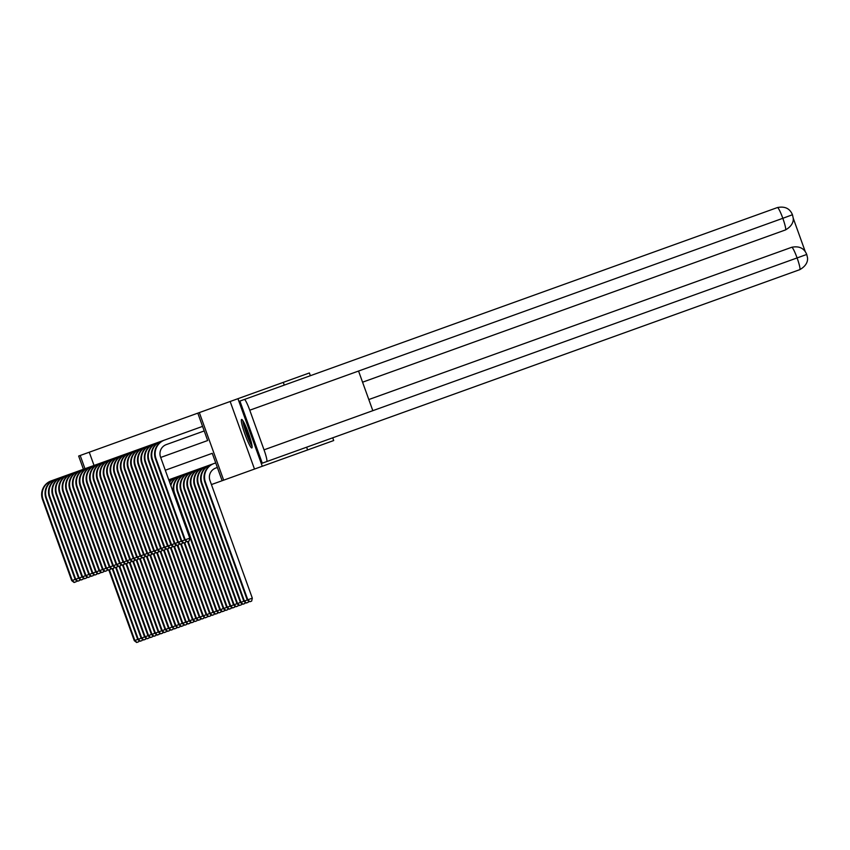 <?xml version="1.0" encoding="UTF-8"?>
<svg xmlns="http://www.w3.org/2000/svg" width="850" height="850" viewBox="0 0 850 850"><rect width="100%" height="100%" fill="white"/><g stroke="black" fill="none" stroke-linecap="round" stroke-linejoin="round"><path stroke-width="1.27" d="M241.581 419.454A15.141 1.817 -109.8 0 0 245.002 434.318A15.141 1.817 -109.8 0 0 251.844 447.939A15.141 1.817 -109.8 0 0 248.423 433.086A15.141 1.817 -109.8 0 0 241.581 419.454M207.666 440.534L160.703 457.449L207.666 440.534L197.806 413.142L199.336 412.59L223.667 480.165L222.126 480.717L212.266 453.316L165.304 470.231L212.266 453.316M310.367 375.711L309.379 372.969L199.336 412.59M83.427 469.274L78.657 456.036L80.198 455.483L84.957 468.722M197.806 413.142L80.198 455.483M306.616 447.206L307.604 449.947L262.278 466.257L237.947 398.682M283.273 382.362L284.261 385.103M307.604 449.947L333.699 440.544L332.722 437.803M89.261 452.221L94.031 465.46M211.427 484.564L222.126 480.717M230.159 401.487L254.49 469.062L262.278 466.257M254.49 469.062L223.667 480.165M139.007 640.422L138.699 641.761L136.669 642.494L134.289 640.666L108.843 569.989M134.289 640.666L134.842 640.464L109.395 569.787M136.893 642.409L134.842 640.464L137.711 639.434L112.264 568.756M76.447 580.423L76.139 581.761L74.109 582.494L71.729 580.667L42.5 499.481A14.556 14.45 -109.8 0 1 51.17 480.888L96.061 464.727M71.729 580.667L72.271 580.465L43.053 499.29A14.556 14.45 -109.8 0 1 51.712 480.696M74.322 582.409L72.271 580.465L75.151 579.434L45.921 498.249A14.556 14.45 -109.8 0 1 54.591 479.655L99.482 463.494M251.898 445.028A13.101 1.573 70.2 0 1 247.127 434.934A13.101 1.573 70.2 0 1 243.578 422.769A13.101 1.573 70.2 0 1 243.482 421.664M245.172 425.011A12.134 1.456 -109.8 0 0 251.058 441.373M242.824 420.58A15.045 1.806 -109.8 0 0 242.898 421.228A15.045 1.806 -109.8 0 0 246.702 434.435A15.045 1.806 -109.8 0 0 252.078 446.282M806.661 254.49L797.098 257.933A11.943 1.434 -109.8 0 1 799.797 269.652L262.267 463.176L239.913 401.072L777.442 207.549A11.943 1.434 -109.8 0 1 782.829 218.301L792.359 214.774M266.73 461.561A11.943 1.434 -109.8 0 0 264.031 449.841L372.821 410.678L358.551 371.046L249.762 410.21L264.031 449.841M249.762 410.21A11.943 1.434 -109.8 0 0 244.375 399.468M805.237 251.558L793.167 218.025M368.815 399.543L791.743 247.276L368.815 399.543M777.442 207.549C784.911 206.083 789.916 208.494 792.466 214.806L793.135 217.749C792.848 216.708 795.685 224.177 785.496 229.925L362.567 382.192L785.496 229.925A11.943 1.434 -109.8 0 0 782.829 218.301L358.551 371.046M142.428 639.189L142.131 640.528L140.091 641.261L137.711 639.434L138.263 639.232L112.816 568.554M140.314 641.176L138.263 639.232L141.143 638.201L115.696 567.524M145.849 637.957L145.552 639.296L143.512 640.029L141.143 638.201L141.684 637.999L116.238 567.322M143.735 639.944L141.684 637.999L144.564 636.969L119.117 566.291M79.868 579.19L79.56 580.529L77.531 581.262L75.151 579.434L75.703 579.232L46.474 498.058A14.556 14.45 -109.8 0 1 55.144 479.464M77.754 581.177L75.703 579.232L78.572 578.202L49.343 497.016A14.556 14.45 -109.8 0 1 58.013 478.422L102.903 462.262M83.289 577.957L82.981 579.296L80.952 580.029L78.572 578.202L79.124 578L49.895 496.825A14.556 14.45 -109.8 0 1 58.565 478.231M81.175 579.944L79.124 578L81.993 576.969L52.764 495.784A14.556 14.45 -109.8 0 1 61.434 477.19L106.324 461.029M149.281 636.724L148.973 638.063L146.944 638.796L144.564 636.969L145.106 636.767L119.659 566.089M147.156 638.711L145.106 636.767L147.985 635.736L122.538 565.059M152.702 635.492L152.394 636.831L150.365 637.564L147.985 635.736L148.527 635.534L123.08 564.857M150.577 637.479L148.527 635.534L151.406 634.504L125.959 563.826M156.124 634.259L155.816 635.598L153.786 636.331L151.406 634.504L151.959 634.302L126.512 563.624M154.009 636.246L151.959 634.302L154.827 633.271L129.381 562.594M86.711 576.725L86.402 578.064L84.373 578.797L81.993 576.969L82.546 576.768L53.316 495.592A14.556 14.45 -109.8 0 1 61.986 476.999M84.596 578.712L82.546 576.768L85.414 575.737L56.196 494.551A14.556 14.45 -109.8 0 1 64.855 475.957L109.746 459.797M90.132 575.492L89.834 576.831L87.794 577.564L85.414 575.737L85.967 575.535L56.737 494.36A14.556 14.45 -109.8 0 1 65.407 475.766M88.017 577.479L85.967 575.535L88.846 574.504L59.617 493.319A14.556 14.45 -109.8 0 1 68.276 474.725L113.177 458.564M93.564 574.26L93.256 575.599L91.226 576.332L88.846 574.504L89.388 574.303L60.159 493.127A14.556 14.45 -109.8 0 1 68.829 474.534M91.439 576.247L89.388 574.303L92.267 573.272L63.038 492.086A14.556 14.45 -109.8 0 1 71.708 473.493L116.599 457.332M159.545 633.027L159.237 634.366L157.208 635.099L154.827 633.271L155.38 633.069L129.933 562.392M157.431 635.014L155.38 633.069L158.249 632.039L132.802 561.361M96.985 573.028L96.677 574.366L94.647 575.099L92.267 573.272L92.809 573.07L63.591 491.895A14.556 14.45 -109.8 0 1 72.25 473.301M94.86 575.014L92.809 573.07L95.689 572.039L66.459 490.854A14.556 14.45 -109.8 0 1 75.129 472.26L120.02 456.099M162.966 631.794L162.669 633.133L160.629 633.866L158.249 632.039L158.801 631.837L133.354 561.159M160.852 633.781L158.801 631.837L161.67 630.806L136.223 560.129M100.406 571.795L100.098 573.134L98.069 573.867L95.689 572.039L96.241 571.838L67.012 490.663A14.556 14.45 -109.8 0 1 75.671 472.069M98.281 573.782L96.241 571.838L99.11 570.807L69.881 489.621A14.556 14.45 -109.8 0 1 78.551 471.027L123.441 454.867M166.387 630.562L166.09 631.901L164.05 632.634L161.67 630.806L162.222 630.604L136.776 559.927M164.273 632.549L162.222 630.604L165.102 629.574L139.655 558.896M103.828 570.562L103.519 571.901L101.49 572.634L99.11 570.807L99.662 570.605L70.433 489.43A14.556 14.45 -109.8 0 1 79.103 470.836M101.713 572.549L99.662 570.605L102.531 569.574L73.302 488.389A14.556 14.45 -109.8 0 1 81.972 469.795L126.863 453.634M169.819 629.329L169.511 630.668L167.482 631.401L165.102 629.574L165.644 629.372L140.197 558.694M167.694 631.316L165.644 629.372L168.523 628.341L143.076 557.664M107.249 569.33L106.941 570.669L104.911 571.402L102.531 569.574L103.084 569.372L73.854 488.197A14.556 14.45 -109.8 0 1 82.524 469.604M105.134 571.317L103.084 569.372L105.953 568.342L76.734 487.156A14.556 14.45 -109.8 0 1 85.393 468.562L130.284 452.402M173.241 628.097L172.933 629.436L170.903 630.169L168.523 628.341L169.065 628.139L143.618 557.462M171.116 630.084L169.065 628.139L171.944 627.109L146.498 556.431M110.67 568.097L110.373 569.436L108.332 570.169L105.953 568.342L106.505 568.14L77.276 486.965A14.556 14.45 -109.8 0 1 85.946 468.371M108.556 570.084L106.505 568.14L109.374 567.109L80.155 485.924A14.556 14.45 -109.8 0 1 88.814 467.33L133.705 451.169M176.662 626.864L176.354 628.203L174.324 628.936L171.944 627.109L172.497 626.907L147.05 556.229M174.537 628.851L172.497 626.907L175.366 625.876L149.919 555.199M114.091 566.865L113.794 568.204L111.754 568.937L109.374 567.109L109.926 566.907L80.697 485.733A14.556 14.45 -109.8 0 1 89.367 467.139M111.977 568.852L109.926 566.907L112.806 565.877L83.576 484.691A14.556 14.45 -109.8 0 1 92.246 466.098L137.137 449.937M180.083 625.643L179.775 626.971L177.746 627.704L175.366 625.876L175.918 625.674L150.471 554.997M177.969 627.619L175.918 625.674L178.787 624.644L153.34 553.966M117.523 565.643L117.215 566.971L115.186 567.704L112.806 565.877L113.348 565.675L84.118 484.5A14.556 14.45 -109.8 0 1 92.788 465.906M115.398 567.619L113.348 565.675L116.227 564.644L86.998 483.459A14.556 14.45 -109.8 0 1 95.668 464.865L140.558 448.704M183.504 624.41L183.196 625.738L181.167 626.471L178.787 624.644L179.339 624.442L153.893 553.764M181.39 626.386L179.339 624.442L182.208 623.411L156.761 552.734M120.944 564.411L120.636 565.739L118.607 566.472L116.227 564.644L116.769 564.442L87.55 483.267A14.556 14.45 -109.8 0 1 96.209 464.674M118.819 566.387L116.769 564.442L119.648 563.412L90.419 482.226A14.556 14.45 -109.8 0 1 99.089 463.632L143.979 447.472M186.926 623.178L186.628 624.506L184.588 625.239L182.208 623.411L182.761 623.209L157.314 552.532M184.811 625.154L182.761 623.209L185.64 622.179L160.193 551.501M124.366 563.178L124.058 564.506L122.028 565.239L119.648 563.412L120.201 563.21L90.971 482.035A14.556 14.45 -109.8 0 1 99.631 463.441M122.251 565.154L120.201 563.21L123.069 562.179L93.84 480.994A14.556 14.45 -109.8 0 1 102.51 462.4L147.401 446.239M190.347 621.945L190.049 623.273L188.009 624.006L185.64 622.179L186.182 621.987L160.735 551.299M188.232 623.921L186.182 621.987L189.061 620.946L163.614 550.269M127.787 561.946L127.479 563.274L125.449 564.007L123.069 562.179L123.622 561.977L94.392 480.803A14.556 14.45 -109.8 0 1 103.062 462.209M125.672 563.922L123.622 561.977L126.491 560.947L97.261 479.761A14.556 14.45 -109.8 0 1 105.931 461.168L150.822 445.007M193.779 620.713L193.471 622.041L191.441 622.774L189.061 620.946L189.603 620.755L164.156 550.067M191.654 622.689L189.603 620.755L192.482 619.714L167.036 549.036M131.208 560.713L130.9 562.041L128.871 562.774L126.491 560.947L127.043 560.756L97.814 479.57A14.556 14.45 -109.8 0 1 106.484 460.976M129.094 562.689L127.043 560.756L129.912 559.714L100.693 478.529A14.556 14.45 -109.8 0 1 109.353 459.935L154.243 443.774M197.2 619.48L196.892 620.808L194.863 621.541L192.482 619.714L193.024 619.523L167.577 548.834M195.075 621.456L193.024 619.523L195.904 618.481L170.457 547.804M134.629 559.481L134.332 560.809L132.292 561.542L129.912 559.714L130.464 559.523L101.235 478.337A14.556 14.45 -109.8 0 1 109.905 459.744M132.515 561.457L130.464 559.523L133.344 558.482L104.114 477.296A14.556 14.45 -109.8 0 1 112.774 458.703L157.675 442.542M174.239 477.838L170.818 479.071M200.621 618.247L200.313 619.576L198.284 620.309L195.904 618.481L196.456 618.29L171.009 547.602M198.507 620.234L196.456 618.29L199.325 617.249L173.878 546.571M138.061 558.248L137.753 559.576L135.713 560.309L133.344 558.482L133.886 558.291L104.656 477.105A14.556 14.45 -109.8 0 1 113.326 458.511M135.936 560.235L133.886 558.291L136.765 557.249L107.536 476.064A14.556 14.45 -109.8 0 1 116.206 457.47L161.096 441.309M204.042 617.015L203.734 618.343L201.705 619.076L199.325 617.249L199.877 617.058L174.431 546.369M201.928 619.002L199.877 617.058L202.746 616.016L177.299 545.339M141.482 557.016L141.174 558.344L139.145 559.077L136.765 557.249L137.307 557.058L108.088 475.873A14.556 14.45 -109.8 0 1 116.748 457.279M139.357 559.003L137.307 557.058L140.186 556.017L110.957 474.831A14.556 14.45 -109.8 0 1 119.627 456.248L164.518 440.077M169.586 479.517A14.556 14.45 -109.8 0 0 168.768 479.846A14.556 14.45 -109.8 0 1 169.033 479.719L177.671 476.606M207.464 615.782L207.156 617.111L205.126 617.844L202.746 616.016L203.299 615.825L177.852 545.137M205.349 617.769L203.299 615.825L206.167 614.784L180.721 544.106M144.904 555.783L144.596 557.111L142.566 557.844L140.186 556.017L140.728 555.826L111.509 474.64A14.556 14.45 -109.8 0 1 120.169 456.046M142.779 557.77L140.728 555.826L143.607 554.784L114.378 473.609A14.556 14.45 -109.8 0 1 123.048 455.016L167.939 438.844M168.938 480.335A14.556 14.45 -109.8 0 1 172.465 478.486L181.093 475.373M210.885 614.55L210.587 615.878L208.548 616.611L206.167 614.784L206.72 614.593L181.273 543.904M169.001 480.505A14.556 14.45 -109.8 0 1 173.007 478.284M208.771 616.537L206.72 614.593L209.599 613.551L184.153 542.874M148.325 554.551L148.017 555.879L145.988 556.612L143.607 554.784L144.16 554.593L114.931 473.408A14.556 14.45 -109.8 0 1 123.601 454.814M146.211 556.537L144.16 554.593L147.029 553.552L117.799 472.377A14.556 14.45 -109.8 0 1 126.469 453.783L171.36 437.612M169.49 481.854A14.556 14.45 -109.8 0 1 175.886 477.254L184.514 474.141M214.317 613.317L214.009 614.646L211.969 615.379L209.599 613.551L210.141 613.36L184.694 542.672M169.617 482.205A14.556 14.45 -109.8 0 1 176.428 477.052M212.192 615.304L210.141 613.36L213.021 612.319L187.574 541.641M151.746 553.318L151.438 554.646L149.409 555.379L147.029 553.552L147.581 553.361L118.352 472.175A14.556 14.45 -109.8 0 1 127.022 453.581M149.632 555.305L147.581 553.361L150.45 552.319L121.231 471.144A14.556 14.45 -109.8 0 1 129.891 452.551L174.781 436.379M170.574 484.872A14.556 14.45 -109.8 0 1 179.308 476.021L187.935 472.908M217.738 612.085L217.43 613.413L215.401 614.146L213.021 612.319L213.562 612.128L188.116 541.439M170.839 485.605A14.556 14.45 -109.8 0 1 179.86 475.819M215.613 614.072L213.562 612.128L216.442 611.086L174.059 493.382A14.556 14.45 -109.8 0 1 182.729 474.789L191.356 471.676M155.167 552.086L154.87 553.414L152.83 554.147L150.45 552.319L151.002 552.128L121.773 470.942A14.556 14.45 -109.8 0 1 130.443 452.349M153.053 554.072L151.002 552.128L153.871 551.087L124.652 469.912A14.556 14.45 -109.8 0 1 133.312 451.318L178.202 435.147M221.159 610.852L220.851 612.181L218.822 612.914L216.442 611.086L216.994 610.895L174.611 493.181A14.556 14.45 -109.8 0 1 183.281 474.587M219.034 612.839L216.994 610.895L219.863 609.854L177.491 492.15A14.556 14.45 -109.8 0 1 186.15 473.556L194.778 470.443M158.589 550.853L158.291 552.181L156.251 552.914L153.871 551.087L154.424 550.896L125.194 469.71A14.556 14.45 -109.8 0 1 133.864 451.116M156.474 552.84L154.424 550.896L157.303 549.854L128.074 468.679A14.556 14.45 -109.8 0 1 136.744 450.086L181.634 433.914M224.581 609.62L224.273 610.948L222.243 611.681L219.863 609.854L220.416 609.662L178.032 491.948A14.556 14.45 -109.8 0 1 186.702 473.354M222.466 611.607L220.416 609.662L223.284 608.621L180.912 490.918A14.556 14.45 -109.8 0 1 189.571 472.324L198.199 469.211M162.021 549.621L161.712 550.949L159.683 551.682L157.303 549.854L157.845 549.663L128.616 468.478A14.556 14.45 -109.8 0 1 137.286 449.884M159.896 551.607L157.845 549.663L160.724 548.622L131.495 467.447A14.556 14.45 -109.8 0 1 140.165 448.853L185.056 432.682M228.002 608.388L227.694 609.716L225.664 610.449L223.284 608.621L223.837 608.43L181.454 490.716A14.556 14.45 -109.8 0 1 190.124 472.122M225.887 610.374L223.837 608.43L226.706 607.389L184.333 489.685A14.556 14.45 -109.8 0 1 193.003 471.091L201.631 467.978M165.442 548.388L165.134 549.716L163.104 550.449L160.724 548.622L161.266 548.431L132.048 467.245A14.556 14.45 -109.8 0 1 140.707 448.651M163.317 550.375L161.266 548.431L164.146 547.389L134.916 466.214A14.556 14.45 -109.8 0 1 143.586 447.621L188.477 431.46M231.423 607.155L231.126 608.483L229.086 609.216L226.706 607.389L227.258 607.197L184.875 489.483A14.556 14.45 -109.8 0 1 193.545 470.889M229.309 609.142L227.258 607.197L230.127 606.156L187.754 488.453A14.556 14.45 -109.8 0 1 196.424 469.859L205.052 466.746M168.863 547.156L168.555 548.484L166.526 549.217L164.146 547.389L164.698 547.198L135.469 466.013A14.556 14.45 -109.8 0 1 144.128 447.419M166.749 549.143L164.698 547.198L167.567 546.157L138.337 464.982A14.556 14.45 -109.8 0 1 147.008 446.388L191.898 430.228M234.844 605.923L234.547 607.251L232.507 607.984L230.127 606.156L230.679 605.965L188.307 488.251A14.556 14.45 -109.8 0 1 196.966 469.657M232.73 607.909L230.679 605.965L233.559 604.924L191.176 487.22A14.556 14.45 -109.8 0 1 199.846 468.626L208.473 465.513M172.284 545.923L171.976 547.251L169.947 547.984L167.567 546.157L168.119 545.966L138.89 464.78A14.556 14.45 -109.8 0 1 147.56 446.186M170.17 547.91L168.119 545.966L170.988 544.924L141.759 463.749A14.556 14.45 -109.8 0 1 150.429 445.156L195.319 428.995M238.276 604.69L237.968 606.018L235.939 606.751L233.559 604.924L234.101 604.732L191.728 487.018A14.556 14.45 -109.8 0 1 200.387 468.424M236.151 606.677L234.101 604.732L236.98 603.691L194.597 485.987A14.556 14.45 -109.8 0 1 203.267 467.394L211.894 464.281M175.706 544.691L175.398 546.019L173.368 546.752L170.988 544.924L171.541 544.733L142.311 463.547A14.556 14.45 -109.8 0 1 150.981 444.954M173.591 546.678L171.541 544.733L174.409 543.692L145.191 462.517A14.556 14.45 -109.8 0 1 153.85 443.923L198.741 427.763M241.697 603.457L241.389 604.786L239.36 605.519L236.98 603.691L237.522 603.5L195.149 485.786A14.556 14.45 -109.8 0 1 203.819 467.192M239.572 605.444L237.522 603.5L240.401 602.459L198.018 484.755A14.556 14.45 -109.8 0 1 206.688 466.161L215.316 463.048M179.127 543.458L178.829 544.786L176.789 545.519L174.409 543.692L174.962 543.501L145.732 462.315A14.556 14.45 -109.8 0 1 154.403 443.721M177.012 545.445L174.962 543.501L177.841 542.459L148.612 461.284A14.556 14.45 -109.8 0 1 157.271 442.691L202.162 426.53M216.962 467.617L215.73 468.063A9.701 9.637 70.2 0 0 209.95 480.462L252.322 598.166L251.653 601.088L249.847 601.747L247.244 599.994L204.871 482.29A14.556 14.45 -109.8 0 1 213.531 463.696L210.109 464.929A14.556 14.45 -109.8 0 0 201.45 483.522L201.992 483.321A14.556 14.45 -109.8 0 1 210.662 464.727M245.119 602.225L244.811 603.553L242.781 604.286L240.401 602.459L240.954 602.268L198.571 484.553A14.556 14.45 -109.8 0 1 207.241 465.959M243.004 604.212L240.954 602.268L243.822 601.226L201.45 483.522M182.559 542.226L182.251 543.554L180.211 544.287L177.841 542.459L178.383 542.268L149.154 461.082A14.556 14.45 -109.8 0 1 157.824 442.489M180.434 544.213L178.383 542.268L181.262 541.227L152.033 460.052A14.556 14.45 -109.8 0 1 160.703 441.458L164.124 440.226A14.556 14.45 -109.8 0 0 155.454 458.819L156.007 458.618A14.556 14.45 -109.8 0 1 164.666 440.024M217.366 467.479L215.73 468.063L217.366 467.479M248.54 600.992L248.232 602.321L246.202 603.054L243.822 601.226L244.375 601.035L201.992 483.321M246.426 602.979L244.375 601.035L247.796 599.803L205.413 482.088A14.556 14.45 -109.8 0 1 214.083 463.494M185.98 540.993L185.672 542.321L183.643 543.054L181.262 541.227L181.804 541.036L152.586 459.85A14.556 14.45 -109.8 0 1 161.245 441.256M183.855 542.98L181.804 541.036L184.684 539.994L155.454 458.819M249.847 601.747L247.796 599.803L252.322 598.166M204.212 430.95L166.313 444.592A9.701 9.637 70.2 0 0 160.533 456.992L189.762 538.167L189.093 541.089L187.276 541.747L184.684 539.994L185.226 539.803L156.007 458.618M187.276 541.747L185.226 539.803L189.762 538.167M42.5 499.481L43.053 499.29M799.797 269.652C809.976 263.904 807.149 256.434 807.436 257.465L806.756 254.511C804.206 248.211 799.202 245.799 791.743 247.276L791.743 247.276A11.943 1.434 -109.8 0 1 797.098 257.933L372.821 410.678M45.921 498.249L46.474 498.058M49.343 497.016L49.895 496.825M52.764 495.784L53.316 495.592M56.196 494.551L56.737 494.36M59.617 493.319L60.159 493.127M63.038 492.086L63.591 491.895M66.459 490.854L67.012 490.663M69.881 489.621L70.433 489.43M73.302 488.389L73.854 488.197M76.734 487.156L77.276 486.965M80.155 485.924L80.697 485.733M83.576 484.691L84.118 484.5M86.998 483.459L87.55 483.267M90.419 482.226L90.971 482.035M93.84 480.994L94.392 480.803M97.261 479.761L97.814 479.57M100.693 478.529L101.235 478.337M104.114 477.296L104.656 477.105M107.536 476.064L108.088 475.873M110.957 474.831L111.509 474.64M114.378 473.609L114.931 473.408M117.799 472.377L118.352 472.175M121.231 471.144L121.773 470.942M174.059 493.382L174.611 493.181M124.652 469.912L125.194 469.71M177.491 492.15L178.032 491.948M128.074 468.679L128.616 468.478M180.912 490.918L181.454 490.716M131.495 467.447L132.048 467.245M184.333 489.685L184.875 489.483M134.916 466.214L135.469 466.013M187.754 488.453L188.307 488.251M138.337 464.982L138.89 464.78M191.176 487.22L191.728 487.018M141.759 463.749L142.311 463.547M194.597 485.987L195.149 485.786M145.191 462.517L145.732 462.315M198.018 484.755L198.571 484.553M148.612 461.284L149.154 461.082M152.033 460.052L152.586 459.85M204.871 482.29L205.413 482.088"/></g></svg>
